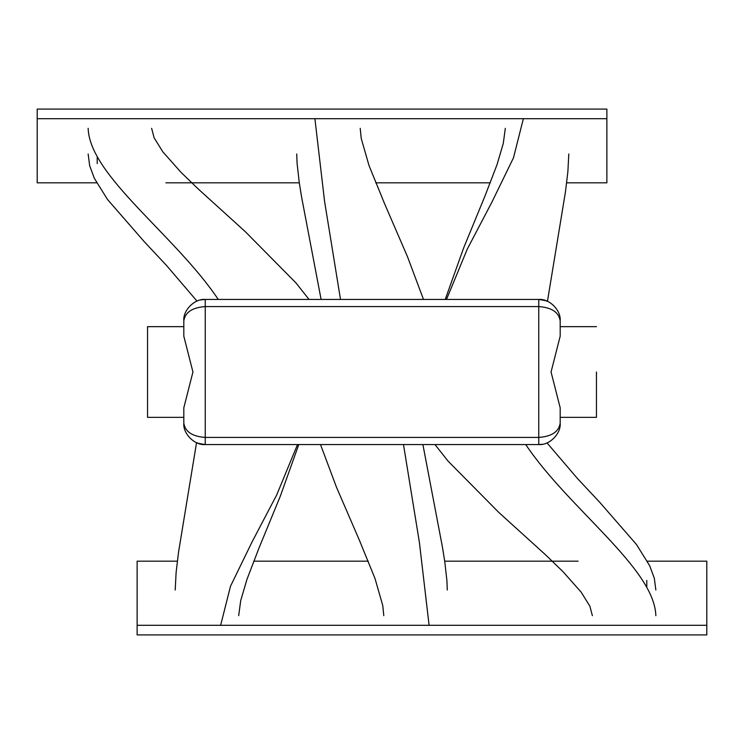 <?xml version="1.0" encoding="UTF-8"?>
<svg xmlns="http://www.w3.org/2000/svg" width="744" height="744" viewBox="0 0 744 744"><rect width="100%" height="100%" fill="white"/><g stroke="black" fill="none" stroke-linecap="round" stroke-linejoin="round"><path stroke-width="1.12" d="M137.119 625.304L137.119 634.92L706.8 634.92L706.8 625.304L137.119 625.304L137.119 561.181L177.342 561.181M647.345 561.181L706.8 561.181L706.8 625.304M253.723 561.181L368.28 561.181M444.707 561.181L578.125 561.181M646.787 580.413L646.787 587.007M606.881 118.696L606.881 109.08L37.2 109.08L37.2 118.696L606.881 118.696L606.881 182.819L566.658 182.819M96.655 182.819L37.2 182.819L37.2 118.696M490.277 182.819L375.72 182.819M299.293 182.819L165.875 182.819M97.213 163.587L97.213 156.993M403.49 444.549L419.411 542.525L429.102 625.304M340.51 299.451L324.589 201.475L314.898 118.696M596.456 372L596.456 417.347L596.456 372M542.953 299.86L545.389 300.502C546.31 301.543 552.811 301.72 538.758 299.451C549.36 298.493 561.143 310.276 560.186 320.869L560.186 336.186L551.062 372L560.186 407.814L560.186 423.131C561.143 433.724 549.36 445.507 538.758 444.549L542.302 444.261M201.047 444.14L198.611 443.498C197.69 442.457 191.189 442.28 205.242 444.549C194.64 445.507 182.857 433.724 183.815 423.131L183.815 407.814L192.938 371.991L183.815 336.186L183.815 320.869C182.857 310.276 194.64 298.493 205.242 299.451L538.758 299.451L538.758 306.593C551.676 307.495 558.818 312.257 560.186 320.869L560.186 326.653L596.456 326.653M220.419 299.451L286.607 299.451M218.28 299.451C175.026 235.011 89.643 175.798 88.145 128.321M200.992 299.879L200.164 300.055M201.364 299.804L205.242 299.451L205.242 437.407C192.324 436.505 185.182 431.743 183.815 423.131L183.815 417.347L147.544 417.347L147.544 326.653L183.815 326.653L183.815 320.869C185.182 312.257 192.324 307.495 205.242 306.593L538.758 306.593L538.758 437.407C551.676 436.505 558.818 431.743 560.186 423.131L560.186 417.347L596.456 417.347M525.72 444.549C568.974 508.989 654.357 568.202 655.855 615.679M458.211 444.549L205.242 444.549L205.242 437.407L538.758 437.407L538.758 444.549L458.211 444.549L501.568 444.549M246.655 299.451L263.59 299.451M183.815 417.347L183.815 408.279M183.815 335.721L183.815 326.653M256.754 299.451L269.635 299.451M319.204 299.451L286.682 299.451M297.516 444.549L276.684 494.974L251.928 542.19L230.51 586.226L220.633 625.304M446.484 299.451L467.316 249.026L492.072 201.81L513.49 157.775L523.367 118.696M447.274 590.029L446.93 580.822L444.754 561.506L442.392 546.886L422.899 444.549M320.497 444.549L336.511 487.292L359.426 540.302L375.032 578.581L382.769 605.551L383.792 615.679M296.726 153.971L297.07 163.178L299.246 182.494L301.608 197.113L321.101 299.451M423.503 299.451L407.489 256.708L384.574 203.698L368.968 165.419L361.231 138.449L360.208 128.321M238.684 615.679L240.712 600.566L246.989 579.316L258.968 548.096L280.349 496.09L298.781 444.549M88.145 153.971L89.671 165.698L94.349 178.337L107.517 199.485L144.076 241.484L166.461 265.413L196.993 301.097M505.316 128.321L503.279 143.443L497.001 164.703L485.023 195.923L463.652 247.929L445.219 299.451M655.855 590.029L654.329 578.302L649.651 565.663L636.483 544.515L599.924 502.516L577.539 478.587L547.007 442.903M434.952 444.549L448.093 461.15L498.871 512.495L545.566 554.829L562.994 571.652L581.185 592.196L589.89 606.211L592.373 615.679M547.454 301.292L565.421 192.073L567.867 171.78L568.797 153.971M309.048 299.451L295.907 282.85L245.129 231.505L198.434 189.171L181.006 172.348L162.815 151.804L154.11 137.789L151.627 128.321M196.546 442.708L178.579 551.927L176.133 572.22L175.203 590.029"/></g></svg>
